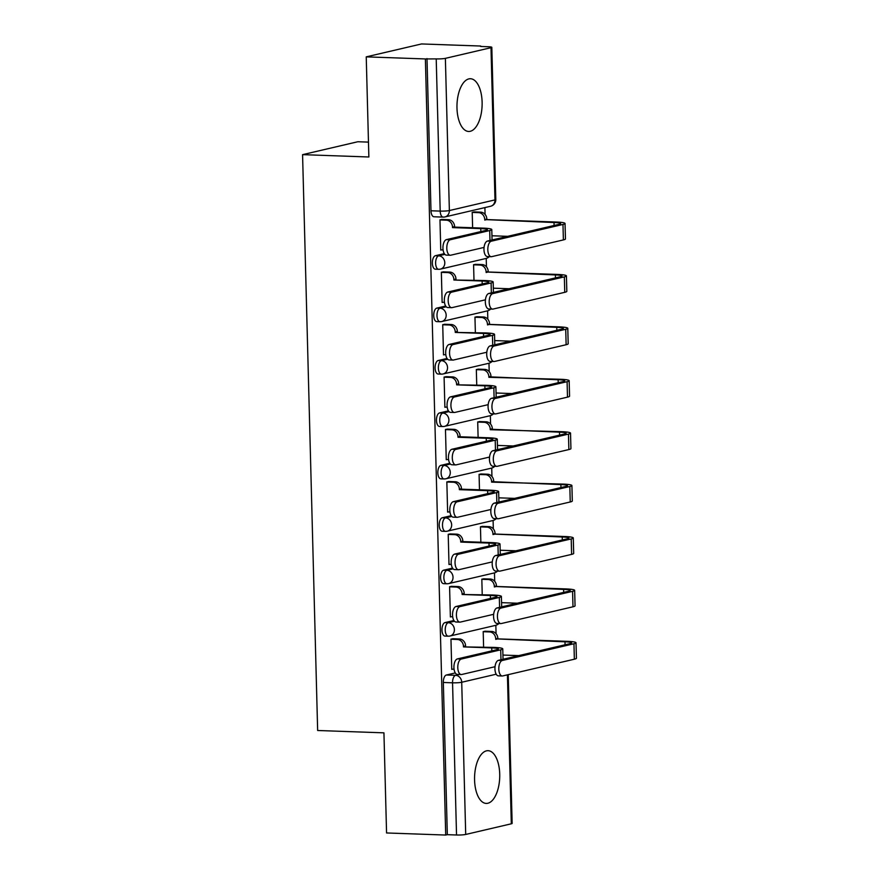 <?xml version="1.0" encoding="UTF-8"?>
<svg xmlns="http://www.w3.org/2000/svg" width="879" height="879" viewBox="0 0 879 879"><rect width="100%" height="100%" fill="white"/><g stroke="black" fill="none" stroke-linecap="round" stroke-linejoin="round"><path stroke-width="1.32" d="M453.905 620.519L445.005 622.596A6.768 3.219 92 0 0 441.961 630.067A6.768 3.219 92 0 0 444.95 636.077L448.213 636.187A6.768 3.219 -88 0 1 445.235 630.177A6.768 3.219 -88 0 1 448.279 622.706L454.487 621.255M452.531 568.098L443.642 570.185A6.768 3.219 92 0 0 440.588 577.657A6.768 3.219 92 0 0 443.576 583.656L446.84 583.777A6.768 3.219 -88 0 1 443.862 577.767A6.768 3.219 -88 0 1 446.906 570.295L453.114 568.845M451.158 515.687L442.269 517.764A6.768 3.219 92 0 0 439.214 525.246A6.768 3.219 92 0 0 442.203 531.246L445.466 531.366A6.768 3.219 -88 0 1 442.489 525.356A6.768 3.219 -88 0 1 445.532 517.885L451.74 516.434M449.784 463.277L440.895 465.354A6.768 3.219 92 0 0 437.841 472.825A6.768 3.219 92 0 0 440.829 478.835L444.104 478.956A6.768 3.219 -88 0 1 441.115 472.946A6.768 3.219 -88 0 1 444.159 465.474L450.367 464.024M448.411 410.867L439.522 412.943A6.768 3.219 92 0 0 436.467 420.415A6.768 3.219 92 0 0 439.456 426.425L442.73 426.535A6.768 3.219 -88 0 1 439.742 420.536A6.768 3.219 -88 0 1 442.785 413.064L448.993 411.614M447.037 358.456L438.149 360.533A6.768 3.219 92 0 0 435.094 368.004A6.768 3.219 92 0 0 438.083 374.014L441.357 374.124A6.768 3.219 -88 0 1 438.368 368.125A6.768 3.219 -88 0 1 441.412 360.643L447.62 359.203M445.675 306.046L436.775 308.122A6.768 3.219 92 0 0 433.732 315.594A6.768 3.219 92 0 0 436.709 321.604L439.983 321.714A6.768 3.219 -88 0 1 436.995 315.704A6.768 3.219 -88 0 1 440.049 308.232L446.246 306.782M444.302 253.635L435.402 255.712A6.768 3.219 92 0 0 432.358 263.184A6.768 3.219 92 0 0 435.336 269.194L438.61 269.304A6.768 3.219 -88 0 1 435.621 263.293A6.768 3.219 -88 0 1 438.676 255.822L444.873 254.372M482.121 102.162A26.381 12.57 92 0 0 470.485 78.736A26.381 12.57 92 0 0 456.981 108.04A26.381 12.57 92 0 0 468.617 131.465A26.381 12.57 92 0 0 482.121 102.162M499.722 774.113A26.381 12.57 92 0 0 488.076 750.688A26.381 12.57 92 0 0 474.572 779.992A26.381 12.57 92 0 0 486.219 803.417A26.381 12.57 92 0 0 499.722 774.113M496.064 633.693L495.844 625.299M494.69 581.283L494.47 572.888M493.317 528.872L493.097 520.478M491.943 476.451L491.724 468.067M490.57 424.041L490.35 415.657M489.196 371.63L488.977 363.236M487.823 319.22L487.603 310.825M486.45 266.809L486.23 258.415M485.076 214.399L484.9 207.598M480.681 46.466L488.274 46.741A6.768 0.758 -1.5 0 1 491.811 47.312A6.768 0.758 -1.5 0 1 490.998 47.697L445.378 58.355L449.367 210.553L494.976 199.896L490.998 47.697M368.466 142.112L357.863 141.739L302.574 154.649L368.861 156.989L366.235 56.86L425.381 58.948L445.708 835.05L386.562 832.962L383.936 732.844L317.649 730.504L302.574 154.649M366.235 56.86L421.524 43.95L480.67 46.038M508.238 674.654L512.138 823.414A6.768 0.758 178.5 0 1 511.314 823.799L465.705 834.457A6.768 0.758 178.5 0 1 456.531 834.995L447.323 834.676L443.335 682.478A6.768 3.219 -88 0 1 446.378 675.006L455.278 672.929M447.323 834.676L445.708 835.05M443.598 217.058A6.768 3.219 -88 0 1 443.181 217.102A6.768 3.219 -88 0 1 440.192 211.092L436.215 58.893L425.381 58.948M436.215 58.893A6.768 0.758 -1.5 0 0 445.378 58.355M442.401 219.464L439.972 219.827L440.764 250.065L441.555 249.878M476.011 264.348L473.583 264.7L473.99 280.159M443.774 271.886L441.346 272.237L442.137 302.475L442.928 302.288M477.385 316.759L474.957 317.121L475.363 332.581M445.148 324.296L442.719 324.648L443.51 354.885L444.302 354.698M478.758 369.18L476.33 369.532L476.737 384.991M446.521 376.706L444.093 377.058L444.884 407.296L445.675 407.109M480.132 421.59L477.704 421.942L478.11 437.401M447.894 429.117L445.466 429.468L446.257 459.706L447.048 459.53M481.505 474.001L479.077 474.352L479.484 489.812M449.257 481.527L446.84 481.879L447.631 512.116L448.411 511.941M482.868 526.411L480.45 526.763L480.857 542.222M450.63 533.938L448.213 534.3L449.004 564.538L449.784 564.351M484.241 578.821L481.824 579.173L482.23 594.633M452.004 586.359L449.587 586.711L450.378 616.948L451.158 616.761M485.615 631.232L483.197 631.583L483.604 647.043M453.377 638.769L450.96 639.121L451.751 669.358L452.531 669.172M474.638 211.938L472.21 212.289L472.616 227.749M426.996 58.574L430.985 210.773A6.768 3.219 92 0 0 433.962 216.772L443.181 217.102A6.768 6.768 0 0 0 444.961 216.926L490.57 206.268A6.768 6.768 0 0 0 495.8 199.511L491.811 47.312M450.235 255.251L446.378 255.119A7.779 3.703 -88 0 1 442.939 247.713A7.779 3.703 -88 0 1 446.444 239.615L485.856 230.408A12.68 1.428 -1.5 0 0 487.395 229.683A12.68 1.428 -1.5 0 0 480.758 228.606L452.52 227.606L454.608 227.112L482.846 228.111A17.086 1.923 178.5 0 1 491.79 229.562A17.086 1.923 178.5 0 1 489.724 230.54L450.312 239.747A7.779 3.703 92 0 0 446.796 247.845A7.779 3.703 92 0 0 450.235 255.251A7.779 3.703 92 0 0 450.718 255.207L484.054 247.417M452.52 227.606L452.509 227.101A6.768 5.9 -103.1 0 0 446.389 220.179L448.477 219.684A6.768 5.9 76.9 0 1 454.597 226.617L454.608 227.112M441.61 219.442L448.477 219.684M440.764 249.845L443.082 249.933M439.983 219.948L446.389 220.179M491.328 241.198A7.779 3.703 92 0 0 487.812 249.295A7.779 3.703 92 0 0 491.251 256.701A7.779 3.703 92 0 0 491.735 256.646L563.384 239.912L562.978 224.453L491.328 241.198L487.46 241.055L559.11 224.321A12.68 1.428 -1.5 0 0 560.648 223.596A12.68 1.428 -1.5 0 0 554.012 222.519L484.747 219.574A6.768 5.9 -103.1 0 0 478.626 212.641L472.221 212.421M491.251 256.701L487.395 256.558A7.779 3.703 -88 0 1 483.955 249.153A7.779 3.703 -88 0 1 487.46 241.055M484.758 220.08L486.856 219.585L556.11 222.024A17.086 1.923 178.5 0 1 565.043 223.486A17.086 1.923 178.5 0 1 562.978 224.453M473.847 211.916L480.714 212.158A6.768 5.9 76.9 0 1 486.834 219.08L486.856 219.585M507.721 236.33L491.943 235.77M565.043 223.486L565.45 238.934A17.086 1.923 178.5 0 1 563.384 239.912M451.608 307.661L447.752 307.529A7.779 3.703 -88 0 1 444.313 300.124A7.779 3.703 -88 0 1 447.818 292.026L487.23 282.818A12.68 1.428 -1.5 0 0 488.757 282.093A12.68 1.428 -1.5 0 0 482.131 281.016L453.894 280.016L484.219 280.522A17.086 1.923 178.5 0 1 493.163 281.983A17.086 1.923 178.5 0 1 491.097 282.95L451.685 292.158A7.779 3.703 92 0 0 448.169 300.255A7.779 3.703 92 0 0 451.608 307.661A7.779 3.703 92 0 0 452.092 307.617L485.428 299.827M453.894 280.016L453.872 279.511A6.768 5.9 -103.1 0 0 447.752 272.589L449.85 272.094A6.768 5.9 76.9 0 1 455.97 279.028L455.981 279.533M442.983 271.853L449.85 272.094M442.137 302.266L444.455 302.343M441.357 272.358L447.752 272.589M452.982 360.071L449.114 359.94A7.779 3.703 -88 0 1 445.675 352.534A7.779 3.703 -88 0 1 449.191 344.436L488.603 335.229A12.68 1.428 -1.5 0 0 490.13 334.503A12.68 1.428 -1.5 0 0 483.505 333.427L455.267 332.427L485.593 332.932A17.086 1.923 178.5 0 1 494.525 334.394A17.086 1.923 178.5 0 1 492.46 335.371L453.059 344.568A7.779 3.703 92 0 0 449.543 352.666A7.779 3.703 92 0 0 452.982 360.071A7.779 3.703 92 0 0 453.454 360.027L486.801 352.237M455.267 332.427L455.245 331.921A6.768 5.9 -103.1 0 0 449.125 324.999L451.224 324.505A6.768 5.9 76.9 0 1 457.344 331.438L457.355 331.943M444.356 324.263L451.224 324.505M443.51 354.676L445.829 354.753M442.719 324.769L449.125 324.999M492.701 293.608A7.779 3.703 92 0 0 489.185 301.706A7.779 3.703 92 0 0 492.625 309.111A7.779 3.703 92 0 0 493.108 309.056L564.757 292.322L564.351 276.874L492.701 293.608L488.834 293.465L560.483 276.731A12.68 1.428 -1.5 0 0 562.022 276.006A12.68 1.428 -1.5 0 0 555.385 274.929L486.12 271.985A6.768 5.9 -103.1 0 0 479.989 265.051L473.594 264.832M492.625 309.111L488.768 308.968A7.779 3.703 -88 0 1 485.329 301.563A7.779 3.703 -88 0 1 488.834 293.465M486.131 272.49L488.219 271.996L557.484 274.435A17.086 1.923 178.5 0 1 566.417 275.896A17.086 1.923 178.5 0 1 564.351 276.874M475.22 264.326L482.088 264.568A6.768 5.9 76.9 0 1 488.208 271.49L488.219 271.996M509.095 288.741L493.317 288.18M566.417 275.896L566.823 291.345A17.086 1.923 178.5 0 1 564.757 292.322M494.075 346.018A7.779 3.703 92 0 0 490.559 354.116A7.779 3.703 92 0 0 493.998 361.522A7.779 3.703 92 0 0 494.481 361.478L566.131 344.733L565.724 329.284L494.075 346.018L490.207 345.886L561.857 329.142A12.68 1.428 -1.5 0 0 563.395 328.416A12.68 1.428 -1.5 0 0 556.759 327.34L487.482 324.395A6.768 5.9 -103.1 0 0 481.362 317.462L474.968 317.242M493.998 361.522L490.141 361.379A7.779 3.703 -88 0 1 486.702 353.973A7.779 3.703 -88 0 1 490.207 345.886M487.504 324.9L489.592 324.406L558.846 326.856A17.086 1.923 178.5 0 1 567.79 328.306A17.086 1.923 178.5 0 1 565.724 329.284M476.594 316.737L483.461 316.978A6.768 5.9 76.9 0 1 489.581 323.911L489.592 324.406M510.468 341.151L494.69 340.591M567.79 328.306L568.186 343.755A17.086 1.923 178.5 0 1 566.131 344.733M454.355 412.482L450.487 412.35A7.779 3.703 -88 0 1 447.048 404.944A7.779 3.703 -88 0 1 450.564 396.847L489.977 387.639A12.68 1.428 -1.5 0 0 491.504 386.914A12.68 1.428 -1.5 0 0 484.867 385.837L456.64 384.837L486.966 385.343A17.086 1.923 178.5 0 1 495.899 386.804A17.086 1.923 178.5 0 1 493.833 387.782L454.432 396.989A7.779 3.703 92 0 0 450.916 405.076A7.779 3.703 92 0 0 454.355 412.482A7.779 3.703 92 0 0 454.828 412.438L488.175 404.648M456.64 384.837L456.619 384.343A6.768 5.9 -103.1 0 0 450.498 377.41L452.597 376.915A6.768 5.9 76.9 0 1 458.717 383.848L458.728 384.354M445.73 376.673L452.597 376.915M444.884 407.087L447.202 407.164M444.093 377.179L450.498 377.41M455.729 464.903L451.861 464.76A7.779 3.703 -88 0 1 448.422 457.355A7.779 3.703 -88 0 1 451.938 449.257L491.35 440.049A12.68 1.428 -1.5 0 0 492.877 439.324A12.68 1.428 -1.5 0 0 486.241 438.247L458.003 437.259L460.102 436.764L488.339 437.764A17.086 1.923 178.5 0 1 497.272 439.214A17.086 1.923 178.5 0 1 495.207 440.192L455.794 449.4A7.779 3.703 92 0 0 452.289 457.498A7.779 3.703 92 0 0 455.729 464.903A7.779 3.703 92 0 0 456.201 464.848L489.548 457.058M458.003 437.259L457.992 436.753A6.768 5.9 -103.1 0 0 451.872 429.82L453.971 429.337A6.768 5.9 76.9 0 1 460.091 436.259L460.102 436.764M447.103 429.095L453.971 429.337M446.257 459.497L448.576 459.574M445.466 429.6L451.872 429.82M457.102 517.313L453.234 517.171A7.779 3.703 -88 0 1 449.795 509.765A7.779 3.703 -88 0 1 453.311 501.667L492.723 492.471A12.68 1.428 -1.5 0 0 494.251 491.746A12.68 1.428 -1.5 0 0 487.614 490.658L459.376 489.669L461.475 489.174L489.713 490.174A17.086 1.923 178.5 0 1 498.646 491.625A17.086 1.923 178.5 0 1 496.58 492.603L457.168 501.81A7.779 3.703 92 0 0 453.663 509.908A7.779 3.703 92 0 0 457.102 517.313A7.779 3.703 92 0 0 457.574 517.259L490.921 509.479M459.376 489.669L459.365 489.163A6.768 5.9 -103.1 0 0 453.245 482.23L455.344 481.747A6.768 5.9 76.9 0 1 461.464 488.669L461.475 489.174M448.466 481.505L455.344 481.747M447.62 511.908L449.949 511.996M446.84 482.011L453.245 482.23M495.448 398.429A7.779 3.703 92 0 0 491.932 406.527A7.779 3.703 92 0 0 495.371 413.932A7.779 3.703 92 0 0 495.855 413.888L567.493 397.143L567.098 381.695L495.448 398.429L491.581 398.297L563.23 381.552A12.68 1.428 -1.5 0 0 564.757 380.838A12.68 1.428 -1.5 0 0 558.132 379.75L488.856 376.805A6.768 5.9 -103.1 0 0 482.736 369.883L476.33 369.652M495.371 413.932L491.504 413.8A7.779 3.703 -88 0 1 488.076 406.395A7.779 3.703 -88 0 1 491.581 398.297M488.878 377.311L560.22 379.267A17.086 1.923 178.5 0 1 569.163 380.717A17.086 1.923 178.5 0 1 567.098 381.695M477.967 369.147L484.834 369.389A6.768 5.9 76.9 0 1 490.954 376.322L490.965 376.827M511.842 393.561L496.064 393.001M569.163 380.717L569.559 396.176A17.086 1.923 178.5 0 1 567.493 397.143M496.822 450.839A7.779 3.703 92 0 0 493.306 458.937A7.779 3.703 92 0 0 496.745 466.342A7.779 3.703 92 0 0 497.217 466.299L568.867 449.565L568.471 434.105L496.822 450.839L492.954 450.707L564.604 433.973A12.68 1.428 -1.5 0 0 566.131 433.248A12.68 1.428 -1.5 0 0 559.505 432.16L490.229 429.216A6.768 5.9 -103.1 0 0 484.109 422.294L477.704 422.063M496.745 466.342L492.877 466.211A7.779 3.703 -88 0 1 489.438 458.805A7.779 3.703 -88 0 1 492.954 450.707M490.24 429.721L561.593 431.677A17.086 1.923 178.5 0 1 570.526 433.127A17.086 1.923 178.5 0 1 568.471 434.105M479.341 421.557L486.208 421.799A6.768 5.9 76.9 0 1 492.328 428.732L492.339 429.238M513.215 445.972L497.437 445.422M570.526 433.127L570.932 448.587A17.086 1.923 178.5 0 1 568.867 449.565M498.195 503.249A7.779 3.703 92 0 0 494.679 511.347A7.779 3.703 92 0 0 498.118 518.753A7.779 3.703 92 0 0 498.591 518.709L570.24 501.975L569.834 486.516L498.195 503.249L494.328 503.118L565.977 486.384A12.68 1.428 -1.5 0 0 567.504 485.658A12.68 1.428 -1.5 0 0 560.868 484.582L491.603 481.637A6.768 5.9 -103.1 0 0 485.483 474.704L479.077 474.473M498.118 518.753L494.251 518.621A7.779 3.703 -88 0 1 490.812 511.215A7.779 3.703 -88 0 1 494.328 503.118M491.614 482.131L562.967 484.087A17.086 1.923 178.5 0 1 571.899 485.538A17.086 1.923 178.5 0 1 569.834 486.516M480.714 473.968L487.581 474.21A6.768 5.9 76.9 0 1 493.701 481.143L493.712 481.648M514.589 498.382L498.811 497.833M571.899 485.538L572.306 500.997A17.086 1.923 178.5 0 1 570.24 501.975M458.475 569.724L454.608 569.581A7.779 3.703 -88 0 1 451.169 562.175A7.779 3.703 -88 0 1 454.685 554.089L494.086 544.881A12.68 1.428 -1.5 0 0 495.624 544.156A12.68 1.428 -1.5 0 0 488.988 543.068L460.75 542.079L462.848 541.585L491.086 542.585A17.086 1.923 178.5 0 1 500.019 544.035A17.086 1.923 178.5 0 1 497.953 545.013L458.541 554.22A7.779 3.703 92 0 0 455.036 562.318A7.779 3.703 92 0 0 458.475 569.724A7.779 3.703 92 0 0 458.948 569.68L492.284 561.89M460.75 542.079L460.739 541.574A6.768 5.9 -103.1 0 0 454.619 534.641L456.717 534.157A6.768 5.9 76.9 0 1 462.837 541.079L462.848 541.585M449.839 533.916L456.717 534.157M448.993 564.318L451.323 564.406M448.213 534.421L454.619 534.641M499.558 555.671A7.779 3.703 92 0 0 496.053 563.758A7.779 3.703 92 0 0 499.492 571.163A7.779 3.703 92 0 0 499.964 571.119L571.614 554.385L571.207 538.926L499.558 555.671L495.701 555.528L567.351 538.794A12.68 1.428 -1.5 0 0 568.878 538.069A12.68 1.428 -1.5 0 0 562.241 536.992L492.976 534.047A6.768 5.9 -103.1 0 0 486.856 527.114L480.45 526.884M499.492 571.163L495.624 571.031A7.779 3.703 -88 0 1 492.185 563.626A7.779 3.703 -88 0 1 495.701 555.528M492.987 534.553L495.086 534.058L564.34 536.498A17.086 1.923 178.5 0 1 573.273 537.948A17.086 1.923 178.5 0 1 571.207 538.926M482.077 526.378L488.955 526.62A6.768 5.9 76.9 0 1 495.075 533.553L495.086 534.058M515.962 550.792L500.184 550.243M573.273 537.948L573.679 553.407A17.086 1.923 178.5 0 1 571.614 554.385M459.849 622.134L455.981 622.002A7.779 3.703 -88 0 1 452.542 614.597A7.779 3.703 -88 0 1 456.058 606.499L495.459 597.291A12.68 1.428 -1.5 0 0 496.998 596.566A12.68 1.428 -1.5 0 0 490.361 595.49L462.123 594.49L492.46 594.995A17.086 1.923 178.5 0 1 501.393 596.445A17.086 1.923 178.5 0 1 499.327 597.423L459.915 606.631A7.779 3.703 92 0 0 456.41 614.729A7.779 3.703 92 0 0 459.849 622.134A7.779 3.703 92 0 0 460.321 622.09L493.657 614.3M462.123 594.49L462.112 593.984A6.768 5.9 -103.1 0 0 455.992 587.062L458.091 586.568A6.768 5.9 76.9 0 1 464.211 593.501L464.222 594.006M451.213 586.326L458.091 586.568M450.367 616.728L452.685 616.816M449.587 586.831L455.992 587.062M500.931 608.081A7.779 3.703 92 0 0 497.426 616.179A7.779 3.703 92 0 0 500.865 623.585A7.779 3.703 92 0 0 501.338 623.53L572.987 606.796L572.581 591.336L500.931 608.081L497.074 607.938L568.724 591.204A12.68 1.428 -1.5 0 0 570.251 590.479A12.68 1.428 -1.5 0 0 563.615 589.402L494.35 586.458A6.768 5.9 -103.1 0 0 488.23 579.525L481.824 579.305M500.865 623.585L496.998 623.442A7.779 3.703 -88 0 1 493.558 616.036A7.779 3.703 -88 0 1 497.074 607.938M494.361 586.963L496.459 586.469L565.713 588.908A17.086 1.923 178.5 0 1 574.646 590.369A17.086 1.923 178.5 0 1 572.581 591.336M483.45 578.8L490.328 579.041A6.768 5.9 76.9 0 1 496.448 585.963L496.459 586.469M517.324 603.214L501.557 602.653M574.646 590.369L575.053 605.818A17.086 1.923 178.5 0 1 572.987 606.796M461.222 674.545L457.355 674.413A7.779 3.703 -88 0 1 453.916 667.007A7.779 3.703 -88 0 1 457.421 658.909L496.833 649.702A12.68 1.428 -1.5 0 0 498.371 648.977A12.68 1.428 -1.5 0 0 491.735 647.9L463.497 646.9L493.833 647.405A17.086 1.923 178.5 0 1 502.766 648.867A17.086 1.923 178.5 0 1 500.7 649.834L461.288 659.041A7.779 3.703 92 0 0 457.783 667.139A7.779 3.703 92 0 0 461.222 674.545A7.779 3.703 92 0 0 461.695 674.501L495.031 666.711M463.497 646.9L463.486 646.395A6.768 5.9 -103.1 0 0 457.366 639.472L459.464 638.978A6.768 5.9 76.9 0 1 465.584 645.911L465.595 646.417M452.586 638.736L459.464 638.978M451.74 669.15L454.058 669.227M450.96 639.242L457.366 639.472M502.305 660.492A7.779 3.703 92 0 0 498.8 668.589A7.779 3.703 92 0 0 502.239 675.995A7.779 3.703 92 0 0 502.711 675.94L574.361 659.206L573.954 643.758L502.305 660.492L498.448 660.349L570.086 643.615A12.68 1.428 -1.5 0 0 571.625 642.89A12.68 1.428 -1.5 0 0 564.988 641.813L495.723 638.868A6.768 5.9 -103.1 0 0 489.603 631.935L483.197 631.715M502.239 675.995L498.371 675.852A7.779 3.703 -88 0 1 494.932 668.447A7.779 3.703 -88 0 1 498.448 660.349M495.734 639.374L497.833 638.879L567.087 641.318A17.086 1.923 178.5 0 1 576.02 642.78A17.086 1.923 178.5 0 1 573.954 643.758M484.823 631.21L491.702 631.452A6.768 5.9 76.9 0 1 497.822 638.374L497.833 638.879M518.698 655.624L502.931 655.064M576.02 642.78L576.426 658.228A17.086 1.923 178.5 0 1 574.361 659.206M445.005 622.596L448.279 622.706A6.768 5.9 76.9 0 1 454.399 629.639A6.768 5.9 -103.1 0 1 449.993 636.011A6.768 5.9 -103.1 0 1 448.631 636.143A6.768 3.219 -88 0 1 448.213 636.187A6.768 6.768 0 0 0 449.993 636.011L495.613 625.354A6.768 5.9 -103.1 0 0 498.547 623.497M443.642 570.185L446.906 570.295A6.768 5.9 76.9 0 1 453.026 577.228A6.768 5.9 -103.1 0 1 448.62 583.601A6.768 5.9 -103.1 0 1 447.257 583.733A6.768 3.219 -88 0 1 446.84 583.777A6.768 6.768 0 0 0 448.62 583.601L494.24 572.943A6.768 5.9 -103.1 0 0 497.173 571.086M442.269 517.764L445.532 517.885A6.768 5.9 76.9 0 1 451.652 524.818A6.768 5.9 -103.1 0 1 447.246 531.191A6.768 5.9 -103.1 0 1 445.884 531.323A6.768 3.219 -88 0 1 445.466 531.366A6.768 6.768 0 0 0 447.246 531.191L492.866 520.533A6.768 5.9 -103.1 0 0 495.8 518.676M440.895 465.354L444.159 465.474A6.768 5.9 76.9 0 1 450.279 472.397A6.768 5.9 -103.1 0 1 445.873 478.78A6.768 5.9 -103.1 0 1 444.51 478.912A6.768 3.219 -88 0 1 444.104 478.956A6.768 6.768 0 0 0 445.873 478.78L491.493 468.122A6.768 5.9 -103.1 0 0 494.427 466.266M439.522 412.943L442.785 413.064A6.768 5.9 76.9 0 1 448.905 419.986A6.768 5.9 -103.1 0 1 444.499 426.37A6.768 5.9 -103.1 0 1 443.137 426.502A6.768 3.219 -88 0 1 442.73 426.535A6.768 6.768 0 0 0 444.499 426.37L490.119 415.712A6.768 5.9 -103.1 0 0 493.053 413.855M438.149 360.533L441.412 360.643A6.768 5.9 76.9 0 1 447.532 367.576A6.768 5.9 -103.1 0 1 443.126 373.96A6.768 5.9 -103.1 0 1 441.763 374.091A6.768 3.219 -88 0 1 441.357 374.124A6.768 6.768 0 0 0 443.126 373.96L488.746 363.302A6.768 5.9 -103.1 0 0 491.68 361.434M436.775 308.122L440.049 308.232A6.768 5.9 76.9 0 1 446.169 315.165A6.768 5.9 -103.1 0 1 441.763 321.538A6.768 5.9 -103.1 0 1 440.401 321.67A6.768 3.219 -88 0 1 439.983 321.714A6.768 6.768 0 0 0 441.763 321.538L487.373 310.891A6.768 5.9 -103.1 0 0 490.306 309.023M435.402 255.712L438.676 255.822A6.768 5.9 76.9 0 1 444.796 262.755A6.768 5.9 -103.1 0 1 440.39 269.128A6.768 5.9 -103.1 0 1 439.028 269.26A6.768 3.219 -88 0 1 438.61 269.304A6.768 6.768 0 0 0 440.39 269.128L485.999 258.47A6.768 5.9 -103.1 0 0 488.944 256.613M446.378 675.006L455.597 675.325L459.245 674.479M496.195 674.204L461.717 682.258L465.705 834.457M511.314 823.799L507.414 674.841M430.985 210.773L440.192 211.092A6.768 0.758 178.5 0 0 449.367 210.553A6.768 5.9 76.9 0 1 444.961 216.926M443.335 682.478L452.553 682.807A6.768 3.219 -88 0 1 455.597 675.325A6.768 5.9 -103.1 0 1 461.717 682.258A6.768 0.758 178.5 0 1 452.553 682.807L456.531 834.995M495.8 199.511A6.768 0.758 -1.5 0 1 494.976 199.896A6.768 5.9 76.9 0 1 490.57 206.268M446.444 239.615L450.312 239.747M452.509 227.101L454.597 226.617M480.758 228.606L480.835 231.584M489.724 230.54L489.977 240.472M486.834 219.08L484.747 219.574M554.089 225.496L554.012 222.519M480.714 212.158L478.626 212.641M447.818 292.026L451.685 292.158M453.872 279.511L455.97 279.028M482.131 281.016L482.208 283.994M491.097 282.95L491.35 292.883M449.191 344.436L453.059 344.568M455.245 331.921L457.344 331.438M483.505 333.427L483.582 336.404M492.46 335.371L492.723 345.293M488.208 271.49L486.12 271.985M555.462 277.907L555.385 274.929M482.088 264.568L479.989 265.051M489.581 323.911L487.482 324.395M556.836 330.317L556.759 327.34M483.461 316.978L481.362 317.462M450.564 396.847L454.432 396.989M456.619 384.343L458.717 383.848M484.867 385.837L484.955 388.815M493.833 387.782L494.097 397.704M451.938 449.257L455.794 449.4M457.992 436.753L460.091 436.259M486.241 438.247L486.318 441.225M495.207 440.192L495.47 450.114M453.311 501.667L457.168 501.81M459.365 489.163L461.464 488.669M487.614 490.658L487.691 493.635M496.58 492.603L496.844 502.535M490.954 376.322L488.856 376.805M558.209 382.728L558.132 379.75M484.834 369.389L482.736 369.883M492.328 428.732L490.229 429.216M559.582 435.138L559.505 432.16M486.208 421.799L484.109 422.294M493.701 481.143L491.603 481.637M560.956 487.559L560.868 484.582M487.581 474.21L485.483 474.704M454.685 554.089L458.541 554.22M460.739 541.574L462.837 541.079M488.988 543.068L489.065 546.057M497.953 545.013L498.217 554.946M495.075 533.553L492.976 534.047M562.318 539.97L562.241 536.992M488.955 526.62L486.856 527.114M456.058 606.499L459.915 606.631M462.112 593.984L464.211 593.501M490.361 595.49L490.438 598.467M499.327 597.423L499.591 607.356M496.448 585.963L494.35 586.458M563.692 592.38L563.615 589.402M490.328 579.041L488.23 579.525M457.421 658.909L461.288 659.041M463.486 646.395L465.584 645.911M491.735 647.9L491.811 650.878M500.7 649.834L500.964 659.766M497.822 638.374L495.723 638.868M565.065 644.79L564.988 641.813M491.702 631.452L489.603 631.935M485.999 258.47A6.768 6.768 0 0 0 489.295 256.624M487.373 310.891A6.768 6.768 0 0 0 490.669 309.034M488.746 363.302A6.768 6.768 0 0 0 492.031 361.456M490.119 415.712A6.768 6.768 0 0 0 493.405 413.866M491.493 468.122A6.768 6.768 0 0 0 494.778 466.277M492.866 520.533A6.768 6.768 0 0 0 496.152 518.687M494.24 572.943A6.768 6.768 0 0 0 497.525 571.097M495.613 625.354A6.768 6.768 0 0 0 498.898 623.508M491.79 229.562L492.053 239.989M493.163 281.983L493.427 292.399M494.525 334.394L494.8 344.81M495.899 386.804L496.174 397.22M497.272 439.214L497.547 449.63M498.646 491.625L498.92 502.041M500.019 544.035L500.294 554.451M501.393 596.445L501.667 606.873M502.766 648.867L503.041 659.283"/></g></svg>
